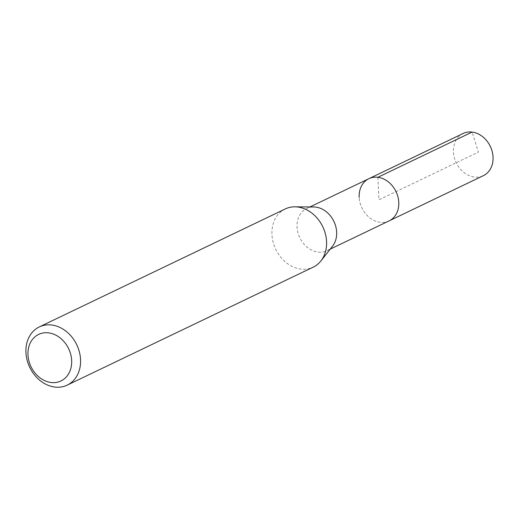 <?xml version="1.0" encoding="UTF-8"?>
<svg xmlns="http://www.w3.org/2000/svg" width="519" height="519" viewBox="0 0 519 519"><rect width="100%" height="100%" fill="white"/><g stroke="black" fill="none" stroke-linecap="round" stroke-linejoin="round"><path stroke-width="0.39" stroke-dasharray="2.6 1.95" d="M463.143 133.474A23.394 18.905 -115.6 0 0 453.47 152.119A23.394 18.905 -115.6 0 0 483.377 175.662M389.094 220.886A23.394 18.905 64.4 0 1 359.187 197.343A23.394 18.905 -115.6 0 0 389.094 220.886M332.523 246.207A23.394 18.905 64.4 0 1 326.97 250.69A23.394 18.905 64.4 0 1 297.063 227.14A23.394 18.905 64.4 0 1 306.735 208.495A23.394 18.905 64.4 0 1 313.703 206.971M368.86 178.698A23.394 18.905 -115.6 0 0 359.187 197.343M285.301 208.936A32.269 26.073 -115.6 0 0 271.962 234.653A32.269 26.073 -115.6 0 0 313.217 267.129M377.838 177.303L378.974 199.796L478.408 152.099L472.121 132.079M326.97 250.69L330.214 249.133M306.735 208.495L309.979 206.938"/><path stroke-width="0.78" d="M330.214 249.133L483.377 175.662A23.394 18.905 -115.6 0 0 493.05 157.017A23.394 18.905 -115.6 0 0 463.143 133.474L368.86 178.698A23.394 18.905 64.4 0 1 398.767 202.241A23.394 18.905 64.4 0 1 389.094 220.886A23.394 18.905 -115.6 0 0 398.767 202.241A23.394 18.905 -115.6 0 0 368.86 178.698A23.394 18.905 64.4 0 0 359.187 197.343M294.915 206.828L313.703 206.971A23.394 18.905 64.4 0 1 336.643 232.038A23.394 18.905 64.4 0 1 332.523 246.207L320.878 260.947A32.269 26.073 -115.6 0 0 326.555 241.413A32.269 26.073 -115.6 0 0 294.915 206.828A32.269 26.073 -115.6 0 0 285.301 208.936L39.288 326.938A32.269 26.073 64.4 0 1 80.542 359.414A32.269 26.073 64.4 0 1 67.204 385.13A32.269 26.073 64.4 0 1 25.95 352.654A32.269 26.073 64.4 0 1 39.288 326.938M67.204 385.13L313.217 267.129A32.269 26.073 -115.6 0 0 320.878 260.947M27.981 354.977A25.814 20.857 64.4 0 1 48.559 332.861A25.814 20.857 64.4 0 1 71.654 360.381A25.814 20.857 64.4 0 1 51.076 382.497A25.814 20.857 64.4 0 1 27.981 354.977M472.121 132.079L377.838 177.303M309.979 206.938L368.86 178.698"/></g></svg>
